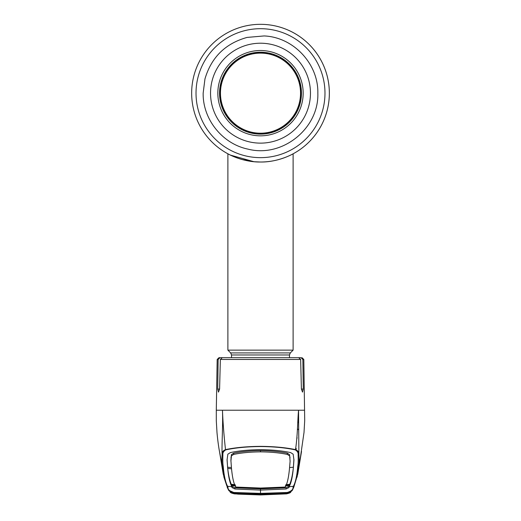 <?xml version="1.0" encoding="UTF-8"?>
<svg xmlns="http://www.w3.org/2000/svg" width="521" height="521" viewBox="0 0 521 521"><rect width="100%" height="100%" fill="white"/><g stroke="black" fill="none" stroke-linecap="round" stroke-linejoin="round"><path stroke-width="0.78" d="M329.344 93.168A68.844 68.844 0 0 1 260.5 162.018A68.844 68.844 0 0 1 191.656 93.168A68.844 68.844 0 0 1 260.5 24.324A68.844 68.844 0 0 1 281.255 158.814A68.844 68.844 0 0 0 260.5 24.324A68.844 68.844 0 0 0 191.656 93.168A68.844 68.844 0 0 1 260.5 24.324A68.844 68.844 0 0 1 329.344 93.168M236.944 157.863L240.93 159.179M242.304 159.569L253.61 161.673M254.066 161.718L260.5 162.018C242.727 162.324 227.677 153.767 227.885 153.806C227.684 153.76 242.708 162.324 260.5 162.018L260.467 162.018M277.159 159.973L279.497 159.341M282.629 158.364L283.567 158.039M272.431 160.976L271.649 161.106M253.623 161.673L249.364 161.113M247.384 160.755L243.841 159.973M266.934 161.712A68.844 68.844 0 0 1 191.656 93.168A68.844 68.844 0 0 0 266.934 161.712M300.539 93.168A40.039 40.039 0 0 1 260.5 133.207A40.039 40.039 0 0 1 220.461 93.168A40.039 40.039 0 0 1 260.5 53.129A40.039 40.039 0 0 1 300.539 93.168M231.513 357.686L231.513 354.97L230.666 352.919L227.885 350.145L293.115 350.145L293.115 153.806M227.885 350.145L227.885 153.806L230.412 155.095M230.445 155.108L253.948 161.705M260.5 162.018C278.26 162.331 293.336 153.76 293.115 153.806C293.343 153.767 278.207 162.337 260.5 162.018M217.837 93.168A42.663 42.663 0 0 1 260.5 50.511A42.663 42.663 0 0 1 303.163 93.168A42.663 42.663 0 0 1 260.5 135.831A42.663 42.663 0 0 1 217.837 93.168M301.444 93.168A40.944 40.944 0 0 1 260.5 134.118A40.944 40.944 0 0 1 219.556 93.168A40.944 40.944 0 0 1 260.5 52.224A40.944 40.944 0 0 1 301.444 93.168M266.68 133.096A40.404 40.404 0 0 0 300.428 86.994A40.404 40.404 0 0 0 254.32 53.246A40.404 40.404 0 0 0 220.572 99.348A40.404 40.404 0 0 0 266.68 133.096M295.583 449.037L296.358 448.985L295.746 447.839M298.37 422.069L297.758 422.746M296.846 437.816L297.211 437.985M289.578 467.578L293.395 467.207L293.264 468.444C292.431 475.562 291.252 480.844 289.728 484.296L288.96 486.432L286.075 487.773L260.5 488.88L260.5 490.111L286.075 489.004L288.979 487.571L289.129 486.718L293.388 486.301C295.511 482.453 296.977 475.719 297.784 466.093C298.194 464.361 298.299 460.603 298.11 454.826C298.377 452.86 297.439 451.212 295.283 449.89L295.505 449.616C297.667 435.419 297.524 421.528 298.546 410.229L216.534 410.229M290.62 357.686L218.989 357.686L219.992 357.686L218.143 359.464L217.726 389.089L218.481 392.111L219.595 389.089L220.35 359.464L222.33 357.686L298.67 357.686L300.65 359.464L301.405 389.089L302.519 392.111L303.274 389.089L302.857 359.464L301.008 357.686L293.531 357.686M294.756 357.686L301.008 357.686M298.11 454.826L298.885 454.156L298.546 410.229L304.466 410.229M297.784 466.093L298.715 465.299C299.152 463.586 299.21 459.874 298.885 454.156C299.113 452.208 297.986 450.698 295.505 449.616C285.612 447.552 273.948 446.464 260.5 446.354C246.987 446.471 235.316 447.559 225.495 449.616C223.965 435.732 222.955 422.603 222.454 410.229C223.112 424.263 221.614 445.364 222.115 454.156C221.887 452.208 223.014 450.698 225.495 449.616L225.717 449.89C223.561 451.212 222.623 452.86 222.89 454.826C222.701 460.603 222.806 464.361 223.216 466.093C224.023 475.719 225.489 482.453 227.612 486.301L228.003 487.532C227.879 489.603 229.8 491.251 233.773 492.482L260.5 493.374L287.227 492.482C291.2 491.251 293.121 489.603 292.997 487.532L293.388 486.301A1.088 1.088 27.2 0 0 294.241 485.715L297.817 473.876L301.522 451.453M293.922 486.848L292.418 490.183L287.26 492.814L260.5 493.693L260.5 490.111L234.925 489.004L232.021 487.571L231.878 486.725L227.612 486.301A1.088 1.088 -27.2 0 1 226.759 485.715L223.919 477.132L222.285 465.299C221.848 463.586 221.79 459.874 222.115 454.156L222.89 454.826M223.216 466.093L222.285 465.299L219.836 453.342M295.283 449.89C285.547 447.767 273.955 446.653 260.5 446.536C247.117 446.647 235.525 447.76 225.717 449.89M301.164 453.342L298.715 465.299L297.081 477.132M285.3 485.963L289.109 485.631L289.122 486.725C291.2 483.032 292.652 476.318 293.466 466.569L293.935 459.919L293.147 454.182L290.62 452.586C281.965 450.737 271.923 449.773 260.5 449.682C249.077 449.773 239.035 450.737 230.38 452.586L227.853 454.182L227.065 459.919L227.547 466.217L227.084 459.346M293.486 466.914L293.466 466.569M260.5 488.053L260.5 488.62L236.345 487.649L235.713 487.05L260.5 488.053L285.287 487.05C287.358 483.501 288.803 476.8 289.624 466.94L290.093 461.241L289.578 454.631L287.292 453.172C279.536 451.557 270.607 450.704 260.5 450.613L260.5 451.863C270.581 451.948 279.51 452.795 287.279 454.403L289.559 455.836M290.093 461.241L289.578 454.631M293.916 459.346L293.453 466.217M260.5 488.62L284.655 487.649L285.287 487.05M285.918 484.667L289.728 484.296M284.655 487.649L285.195 487.409M235.713 487.05C233.642 483.501 232.197 476.8 231.376 466.94L230.888 460.121L231.422 454.631L233.708 453.172L233.721 454.403C241.49 452.795 250.419 451.948 260.5 451.863M233.721 454.403L231.441 455.836L231.422 454.631M230.907 461.241L231.441 455.836M231.357 467.506L231.357 465.833L231.357 467.506M233.708 453.172C241.464 451.557 250.393 450.704 260.5 450.613M289.494 484.843L285.69 485.201M235.7 485.963L231.891 485.631L232.04 486.432L234.925 487.773L260.5 488.88M231.539 468.828L227.736 468.438C228.491 475.185 229.67 480.466 231.272 484.296L231.871 486.718C229.8 483.032 228.348 476.318 227.534 466.569L227.547 466.217M227.514 466.914L227.534 466.569M235.082 484.667L231.272 484.296M231.506 484.843L235.31 485.201M231.422 467.578L227.612 467.207M229.019 490.73L234.496 493.862C231.865 493.276 230.471 492.716 230.328 492.176L229.911 491.616L234.73 492.905L228.582 490.183L227.182 487.226M286.27 492.905L287.247 492.833L287.227 492.482M237.133 493.947L237.179 493.407L260.5 494.279L283.821 493.407L283.867 493.947L260.5 494.82L237.133 493.947L235.284 493.752L234.841 493.172L260.5 494.227L260.5 493.68L234.763 492.566L234.73 492.905M233.805 492.84L233.773 492.482M233.779 492.84L230.1 491.733M237.556 494.11L260.5 494.95L286.504 493.869L260.5 494.93L237.556 494.11M290.9 491.733L290.933 491.713C291.109 492.078 286.368 493.185 287.221 492.84L291.089 491.616L290.672 492.176C290.529 492.716 289.135 493.276 286.504 493.862L286.543 493.869M234.958 493.322L234.457 493.869M230.08 492.045L234.476 493.869L260.5 494.95L286.524 493.869L291.981 490.73M286.504 493.869L286.042 493.322M235.284 493.752A1.088 1.088 -41.3 0 0 236.313 493.218L237.244 493.289M233.812 492.905L234.489 493.817L231.812 493.055L231.454 492.397L237.283 493.146L237.283 492.794M234.489 493.817L260.5 494.904L286.511 493.817L287.188 492.905L289.546 492.397L289.188 493.055L286.511 493.817M260.5 494.279L260.5 494.82L260.5 494.227L286.159 493.172L285.716 493.752L283.867 493.947M283.717 492.794L283.717 493.146L287.188 492.905M283.717 493.146L260.5 494.084L260.5 493.485M260.5 494.084L237.283 493.146M266.283 494.168L285.886 493.153M283.756 493.289L284.687 493.211A1.088 1.088 41.3 0 0 285.716 493.752M324.98 93.168A64.48 64.48 0 0 1 260.5 157.648A64.48 64.48 0 0 1 196.02 93.168A64.48 64.48 0 0 1 260.5 28.694A64.48 64.48 0 0 1 324.98 93.168M231.513 354.97L289.487 354.97L290.334 352.919L293.115 350.145M230.666 352.919L290.334 352.919M210.536 93.168A49.964 49.964 0 0 1 260.5 43.21A49.964 49.964 0 0 1 310.464 93.168A49.964 49.964 0 0 1 260.5 143.132A49.964 49.964 0 0 1 210.536 93.168M298.611 429.91A10.869 10.628 -0 0 0 297.478 428.848M300.65 359.464L220.35 359.464M218.143 359.464L217.179 359.464L216.293 410.229L216.293 420.681L217.003 432.651C217.908 442.7 219.224 450.248 219.465 451.401L220.422 456.24M219.595 389.089L217.726 389.089M303.274 389.089L301.405 389.089M302.011 357.686L303.821 359.464L302.857 359.464M287.292 453.172L287.279 454.403M289.982 457.021L289.963 458.193M231.018 457.021L231.037 458.193M288.96 486.432L288.979 487.571M286.075 487.773L286.075 489.004M234.925 487.773L234.925 489.004M232.04 486.432L232.021 487.571M227.045 486.744L228.003 487.532M292.997 487.532L293.942 486.796L294.241 485.715M289.487 357.686L289.487 354.97M317.843 93.168C318.526 63.842 293.414 37.095 264.101 35.942L247.117 37.414C225.404 43.464 211.35 57.297 204.961 78.912L203.157 93.168C202.695 119.289 222.402 143.887 247.989 149.13C282.252 158.039 319.06 128.544 317.843 93.168M217.179 359.464L218.989 357.686M303.821 359.464L304.707 420.571L304.017 432.423L300.578 456.24M226.759 485.715L223.209 474.006L219.478 451.453M227.058 486.803L228.576 490.17M292.431 490.163L293.942 486.803M228.582 490.183L229.233 490.977M291.76 490.99L292.418 490.183M262.747 494.214L258.253 494.214M236.755 493.25L254.723 494.168"/></g></svg>
